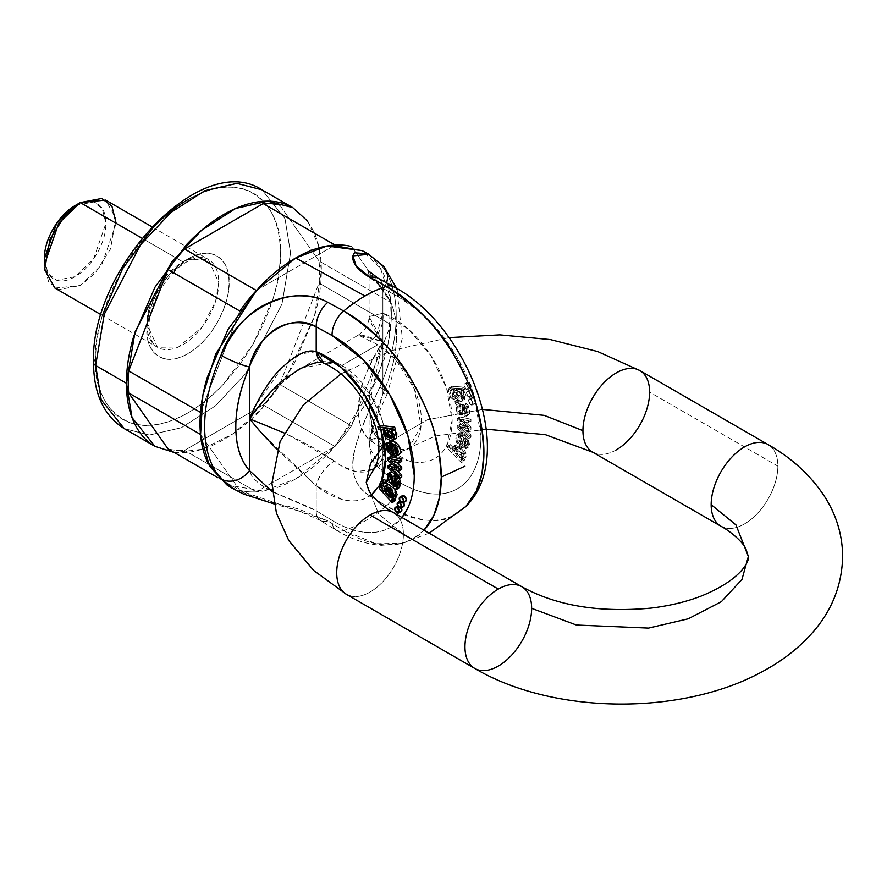 <?xml version="1.0" encoding="UTF-8"?>
<svg xmlns="http://www.w3.org/2000/svg" width="887" height="887" viewBox="0 0 887 887"><rect width="100%" height="100%" fill="white"/><g stroke="black" fill="none" stroke-linecap="round" stroke-linejoin="round"><path stroke-width="0.67" stroke-dasharray="4.43 3.33" d="M187.977 199.642C200.218 192.579 211.993 188.476 223.302 187.357C234.611 186.237 244.601 188.177 253.261 193.178C261.92 198.178 268.584 205.851 273.274 216.206C277.964 226.562 280.303 238.814 280.303 252.95C280.303 267.087 277.964 282.044 273.274 297.81L253.261 343.945L223.302 384.359C211.993 396.301 200.218 405.802 187.977 412.865C175.726 419.939 163.951 424.03 152.642 425.15C141.332 426.27 131.343 424.33 122.683 419.34C114.024 414.34 107.36 406.656 102.67 396.301C97.991 385.945 95.641 373.704 95.641 359.568C95.641 345.42 97.991 330.474 102.67 314.708M146.943 329.953C146.943 343.036 150.945 351.884 158.961 356.519C166.967 361.142 176.646 360.177 187.977 353.636C199.309 347.094 208.977 336.883 216.993 323.012C224.999 309.131 229.012 295.648 229.012 282.565C229.012 269.482 224.999 260.623 216.993 255.999C208.977 251.376 199.309 252.329 187.977 258.871C176.646 265.413 166.967 275.624 158.961 289.506C150.945 303.387 146.943 316.859 146.943 329.953A7.251 4.191 0 0 0 149.06 326.981A7.251 4.191 180 0 1 146.943 329.953C145.291 344.766 157.598 370.533 187.977 353.636C218.346 335.463 230.653 295.471 229.012 282.565C230.653 267.752 218.346 241.985 187.977 258.871C157.598 277.054 145.291 317.036 146.943 329.953M174.284 452.514L186.58 452.492C198.522 451.306 210.951 446.981 223.879 439.52C236.807 432.058 249.236 422.024 261.177 409.428L292.788 366.774L313.92 318.067C318.865 301.425 321.338 285.647 321.338 270.723C321.338 255.8 318.865 242.872 313.92 231.939L307.789 221.273M279.738 205.074L319.054 261.011A135.279 78.1 -60 0 1 319.054 283.064L279.738 384.404A135.279 78.1 -60 0 1 263.195 404.971L184.563 450.374A135.279 78.1 -60 0 1 168.02 448.9A135.279 78.1 120 0 0 184.563 450.374L256.365 491.841A135.279 78.1 -60 0 1 239.834 490.356L200.517 434.419L239.834 490.356L217.969 477.738L239.834 490.356A135.279 78.1 -60 0 0 256.365 491.841L335.009 446.438L256.365 491.841L184.563 450.374L263.195 404.971A135.279 78.1 120 0 0 279.738 384.404L351.551 425.86A135.279 78.1 -60 0 1 335.009 446.438L263.195 404.971L335.009 446.438A135.279 78.1 -60 0 0 351.551 425.86L390.868 324.52L351.551 425.86L279.738 384.404L319.054 283.064A135.279 78.1 120 0 0 319.054 261.011L390.868 302.467A135.279 78.1 -60 0 1 390.868 324.52L319.054 283.064L390.868 324.52A135.279 78.1 -60 0 0 390.868 302.467L355.587 252.285L390.868 302.467L319.054 261.011L279.738 205.074M307.745 221.24L318.555 245.621L321.338 270.723L314.586 315.761L286.412 377.197L262.031 408.508L232.571 434.053L201.837 449.332L174.24 452.492M124.191 428.576L149.293 435.04L181.325 427.734L215.43 405.869L245.677 373.615L281.966 304.108L290.559 252.95L284.982 218.657L262.02 189.851L284.982 218.657L290.559 252.95L281.966 304.108L245.677 373.615L215.43 405.869L181.325 427.734L149.293 435.04L124.191 428.576M351.551 246.531L355.587 252.285L351.551 246.531M256.365 290.459L335.009 245.056L256.365 290.459M200.517 412.377L239.834 311.027L200.517 412.377M54.872 288.042L80.251 285.525L94.998 273.362L110.487 248.981L115.898 218.479L105.642 200.096M141.92 238.204L182.844 261.831A50.781 29.315 -60 0 1 211.416 261.687A50.781 29.315 -60 0 1 204.587 323.733A50.781 29.315 -60 0 1 154.271 344.899A50.781 29.315 -60 0 1 146.943 324.021A50.781 29.315 -60 0 1 182.844 261.831L141.92 238.204M96.894 203.411C90.884 199.941 83.622 200.662 75.129 205.573L93.59 202.014L102.282 208.7L105.908 223.336L93.59 258.871L75.129 276.644L56.657 280.192L47.976 273.506L44.35 258.871C44.35 268.683 47.355 275.325 53.364 278.795C59.374 282.266 66.625 281.545 75.129 276.644C83.622 271.732 90.884 264.082 96.894 253.671C102.903 243.26 105.908 233.148 105.908 223.336C105.908 213.523 102.903 206.882 96.894 203.411M423.997 530.226L412.544 539.185L401.911 543.365L376.188 543.742L343.69 530.548C357.904 525.969 372.119 517.764 386.333 505.934C417.511 522 440.462 524.882 455.175 514.571L466.096 506.211M362.295 250.711L363.326 251.298C372.296 256.476 379.204 264.426 384.06 275.158C388.916 285.891 391.344 298.575 391.344 313.222C391.344 327.868 388.916 343.358 384.06 359.69L363.326 407.499L332.292 449.354C320.573 461.728 308.377 471.574 295.693 478.902C283.008 486.22 270.801 490.467 259.082 491.631C247.362 492.784 237.017 490.777 228.048 485.599L227.028 484.989M384.038 266.909A21.765 17.441 -41.3 0 0 379.869 263.539L368.914 254.281L379.869 263.539A135.445 78.2 -60 0 1 379.869 387.087C367.595 412.81 359.235 433.51 354.778 449.177C352.194 459.81 352.072 468.857 354.412 476.319C357.106 484.856 362.461 491.52 370.489 496.288L386.333 505.934A137.784 79.553 -60 0 1 343.69 530.548L327.824 520.924L297.943 508.805L265.368 500.7L233.691 489.092M226.839 484.879L263.173 491.099L295.693 478.902L335.286 446.128L376.731 380.335L389.083 338.424L390.446 298.653L380.368 268.184L362.096 250.611M379.614 425.849L380.822 429.63A83.422 48.164 -120 0 0 379.614 425.849M371.564 494.68L364.38 498.782C357.694 501.399 350.143 501.576 341.717 499.314L316.204 485.865A83.422 48.164 -120 0 0 381.477 481.053L378.993 486.032M276.988 449.387L316.204 485.865L316.204 510.746L332.06 520.381C342.859 526.945 353.292 530.858 363.348 532.122C373.405 533.375 382.308 531.89 390.036 527.654L401.977 517.52A113.259 65.383 60 0 1 332.06 520.381L316.204 510.746L272.331 491.753M391.755 498.05L382.641 488.027L381.576 484.801L384.016 479.701M386.189 480.455L387.042 481.242L386.089 482.572L384.581 481.951L383.251 483.836L384.293 482.062L386.089 482.572L387.042 481.242L385.801 481.951L387.042 481.242L386.189 480.455M387.297 484.712L386.433 490.134L383.783 486.952L386.433 490.134L386.865 484.956M388.828 484.413L394.892 489.103M395.469 498.361L394.138 498.272L394.637 498.838M400.137 453.523L399.006 454.632L395.314 454.31L393.606 443.722L391.056 444.121L390.579 445.097L391.444 443.799L388.872 445.285M391.511 449.265L393.429 451.272L393.595 453.656L390.613 450.563L388.961 445.496L390.269 441.382L390.613 450.563L393.595 453.656L392.509 454.277L393.595 453.656L393.429 451.272L392.143 452.015L393.429 451.272L391.511 449.265M400.724 511.777L399.571 511.344L397.254 507.342L397.454 506.122M397.564 505.934L399.571 506.011L401.467 507.996M403.186 506.876L402.033 506.444L399.715 502.441L399.915 501.222M399.937 501.177L402.033 501.111L403.607 502.53M405.237 501.554L404.084 501.111L401.778 497.119L401.966 495.9M401.722 477.106L390.579 466.573L390.579 464.267L390.579 466.573L388.018 468.048L390.579 466.573L401.722 477.106M399.161 466.64L396.589 468.114L399.161 466.64L398.174 466.318L395.613 467.793L398.174 466.318L393.019 464.921L399.161 466.584L390.579 459.034L390.579 456.716L390.579 459.034L388.018 460.519L390.579 459.034L399.161 466.584L396.589 468.07L399.161 466.584M401.711 461.428L392.897 459.189L396.278 462.171L394.405 460.497L392.963 461.329L394.405 460.497L392.897 459.189L390.335 460.663L392.897 459.189L401.711 461.428M393.152 466.961L390.579 468.447L393.152 466.961L401.722 469.334L393.152 466.961L396.456 470.077L393.152 467.017L390.579 468.502L393.152 467.017M389.87 481.785L388.24 481.087L388.65 479.035L390.069 479.723L390.446 472.139L390.069 479.723L388.65 479.035L387.076 479.945L388.65 479.035L388.24 481.087L385.679 482.572L388.24 481.087L389.87 481.785L397.587 487.695L389.87 481.785L387.297 483.26L389.87 481.785M392.553 472.339L394.471 474.157L392.553 472.339M395.635 482.151L395.735 480.122L395.048 480.51L395.779 478.459L395.68 481.319M395.68 484.136L397.653 485.3L398.418 484.934L398.895 481.197L397.454 478.858L398.063 477.139L399.205 478.559L398.063 477.139L397.454 478.858L394.892 480.333L397.454 478.858L398.895 481.197L398.418 484.934L397.653 485.3L395.68 484.136M394.016 429.197L394.626 429.774L394.039 429.253L391.466 430.738L394.016 429.197L391.455 430.683L394.016 429.197L395.358 429.352L394.016 429.197M395.724 438.799L393.174 439.154L388.828 436.969L386.045 432.557L386.155 428.476L381.088 427.878L380.379 425.405L381.088 427.878L378.527 429.352L381.088 427.878L386.155 428.476L383.583 429.962L386.155 428.476L395.746 438.788M259.547 430.805L316.204 485.865L316.204 510.746A21.765 12.23 121.3 0 0 320.251 520.436A21.765 12.23 121.3 0 0 327.824 520.924L343.69 530.548A21.765 12.23 -58.7 0 1 336.118 530.071A21.765 12.23 -58.7 0 1 332.06 520.381A21.765 12.23 121.3 0 0 336.118 530.071A21.765 12.23 121.3 0 0 343.69 530.548A134.491 77.646 -120 0 0 402.498 543.21A134.491 77.646 -120 0 0 424.019 530.238M377.762 344.755A61.658 35.602 -120 0 0 370.178 341.14L358.536 334.998L360.466 335.053C362.029 334.765 369.502 337.005 382.885 341.794C369.502 364.357 362.029 381.177 360.466 392.265C356.341 416.424 359.579 432.435 370.178 440.296L377.762 445.44L392.298 450.951L408.585 448.5L421.037 426.17L414.473 389.138L395.657 359.523L377.762 344.755L341.85 365.488L377.762 344.755M301.026 368.227L334.266 361.874A61.658 35.602 60 0 1 341.85 365.488L370.267 394.05L382.452 420.915L384.88 448.833M287.388 434.442L334.266 461.029C323.666 453.168 308.044 444.309 287.388 434.442M384.869 448.877L372.684 469.223L408.585 448.5C405.292 448.512 403.419 454.488 380.9 439.098L382.885 447.37L373.061 431.681L369.081 405.403L369.447 396.001C369.746 389.448 371.298 380.224 374.103 368.316C377.718 355.443 380.645 346.606 382.885 341.794L374.103 329.321L369.447 319.287L369.081 316.681L382.885 313.222L382.885 288.33L369.491 277.154L369.081 275.613L369.081 316.681M372.119 469.545L356.097 471.64L341.85 466.174L334.266 461.029A21.765 10.189 128 0 0 316.204 485.865C318.799 475.676 324.819 467.405 334.266 461.029A61.658 35.602 60 0 0 372.507 469.323A61.658 35.602 60 0 0 380.578 415.061A61.658 35.602 60 0 0 334.266 361.874L323.988 363.215M231.418 487.706L327.824 520.924A21.765 12.23 -58.7 0 1 320.251 520.436A21.765 12.23 -58.7 0 1 316.204 510.746C290.869 497.252 255.046 489.735 249.524 470.642M95.641 359.568C91.938 392.886 119.634 450.873 187.977 412.865C256.31 371.963 284.017 281.999 280.303 252.95C284.017 219.621 256.31 161.645 187.977 199.642C119.634 240.554 91.938 330.518 95.641 359.568A7.251 4.191 0 0 0 93.523 362.528M316.204 351.718L299.895 353.98L283.075 366.187L255.212 406.168M249.524 418.786L271.367 391.522L297.367 370.345M299.407 369.136L317.845 361.497L334.266 361.874A21.765 14.558 110.5 0 1 323.91 363.193M616.277 449.886A47.155 27.22 -60 0 1 596.086 453.678A47.155 27.22 120 0 0 616.277 449.886A47.155 27.22 120 0 0 649.617 392.143L777.855 466.174A47.155 27.22 -60 0 1 744.515 523.918A47.155 27.22 -60 0 1 724.313 527.721A47.155 27.22 120 0 0 744.515 523.918A47.155 27.22 120 0 0 776.103 479.49A47.155 27.22 120 0 0 764.705 443.134A47.155 27.22 -60 0 1 777.855 466.174L649.617 392.143A47.155 27.22 120 0 0 636.467 369.092M482.672 409.417L427.556 419.717L384.326 444.742L427.556 419.717L482.672 409.417M390.258 511.245A47.155 27.22 -60 0 1 403.408 534.284L378.616 514.05L366.22 482.461L378.616 514.05L403.408 534.284A47.155 27.22 -60 0 1 370.067 592.039A47.155 27.22 -60 0 1 349.866 595.831M343.535 592.172A47.155 27.22 120 0 0 370.067 592.039A47.155 27.22 120 0 0 399.937 553.377A47.155 27.22 120 0 0 396.589 514.903M478.104 669.862A47.155 27.22 120 0 0 498.294 666.07A47.155 27.22 120 0 0 531.646 608.327A47.155 27.22 120 0 0 518.496 585.276M116.164 223.336L101.794 264.803L80.251 285.525L58.708 289.672L48.574 281.866L44.35 264.792M146.943 324.021A7.251 4.191 180 0 1 149.06 326.981A7.251 4.191 0 0 0 146.943 324.021L150.103 305.172L163.474 279.571L187.179 259.636L208.234 259.326L218.745 282.565L215.585 301.414L202.214 327.026L178.509 346.961L157.454 347.272L146.943 324.021M392.409 436.626L395.136 435.894L392.575 437.38L395.136 435.894L395.347 433.155L393.385 430.195L389.947 428.687L387.187 430.162L388.018 428.975L393.385 430.195L390.823 431.67L393.385 430.195L395.136 435.894L392.908 436.67M398.174 466.318L394.704 467.538M383.406 479.945L381.565 483.659L382.641 488.027L391.721 498.017M379.015 486.287L381.576 484.801L379.015 486.287M395.901 498.106L391.577 499.747L394.127 498.306L395.369 499.592M388.938 475.997L391.5 474.523C393.961 475.62 394.87 478.426 394.227 482.949L391.622 480.322L394.227 482.949L394.172 477.428L393.196 475.244L391.5 474.523L390.579 476.674L391.5 474.523L388.938 475.997M391.666 484.435L394.227 482.949L391.666 484.435M395.048 447.891L397.609 446.405L398.618 451.849L397.609 446.405L395.147 444.376L395.979 449.543L395.147 444.376L392.586 445.851L395.147 444.376L397.609 446.405L395.048 447.891M398.618 451.849L396.411 452.215L398.618 451.849L395.602 453.789M383.605 430.029L386.167 428.543L383.605 430.029M382.02 483.437L384.581 481.951L382.02 483.437M380.068 489.513L382.641 488.027L380.068 489.513M387.508 481.209L390.069 479.723L387.508 481.209M398.418 484.934L397.653 485.3M387.198 443.267L389.759 441.793L387.198 443.267M394.859 489.081L388.905 484.468M383.871 491.609L386.433 490.134L383.871 491.609M396.312 485.366L396.866 485.045L396.312 485.366M397.587 487.695L395.025 489.169L399.228 487.639M388.051 452.037L390.613 450.563L388.051 452.037M387.419 488.404L388.24 486.885L394.704 496.387L393.518 496.52L395.502 493.937L391.965 488.338L388.184 486.919L387.697 490.456M392.841 496.92L393.518 496.52L392.841 496.92M396.334 482.672L398.895 481.197L396.334 482.672M391.056 444.121L388.495 445.596L393.606 443.722L391.045 445.207L393.606 443.722L395.314 454.31L392.741 455.796L395.314 454.31L399.006 454.632L396.445 456.106M395.89 467.737L393.318 469.212L395.89 467.737M462.681 435.506L460.752 435.284L458.058 436.836L460.752 435.284L462.681 435.506L460.109 436.981L458.191 436.77L457.736 441.393L460.286 444.731L462.848 443.256L460.286 444.731L457.736 441.393L458.191 436.77L460.109 436.981L460.275 434.785L462.837 433.311L459.865 432.967L457.304 434.442L460.275 434.785L457.304 434.442L455.641 437.59L456.439 442.225L457.138 434.53L459.865 432.967L458.202 436.105L459.011 440.75L459.71 433.044L462.837 433.311L460.275 434.785L460.109 436.981L462.681 435.506L462.837 433.311L462.681 435.506M465.586 413.375L468.148 411.89L465.586 413.375L465.098 409.073L462.371 406.712L465.098 409.073L465.586 413.375L464.134 414.041L465.586 413.375L464.134 414.041L464.744 416.469L467.316 414.983L464.744 416.469L464.134 414.041L468.148 411.89L467.66 407.588L465.098 409.073L467.66 407.588L466.895 406.346L466.118 405.703L463.557 407.188L466.118 405.703L464.932 405.237L462.371 406.712L462.315 408.652L464.888 407.166L464.988 409.317L464.511 413.242L461.95 414.728L462.415 410.803L461.462 415.171L464.511 413.242L462.216 413.63L459.688 411.191L459.322 403.164L457.892 402.21L455.33 403.696L457.892 402.21L457.492 399.693L459.111 400.88L456.55 402.354L464.267 405.359L465.908 407.299L464.267 405.359L454.931 401.179L456.55 402.354L459.111 400.88L466.828 403.884L468.469 405.825L465.908 407.299L466.95 415.349L467.127 411.49L465.908 407.299L468.469 405.825L469.689 410.005L469.511 413.863L467.316 414.983L466.706 412.566L464.134 414.041M452.492 389.437L455.685 388.573L464.965 399.006L463.391 389.326L460.83 390.801L463.369 389.271L464.611 389.415L463.956 387.131L451.882 386.277L449.321 387.763L448.257 389.759L449.277 387.785L451.882 386.277L450.829 388.273L448.257 389.759L450.696 397.675L453.723 399.638L450.696 397.675L453.257 396.201L450.696 397.675L448.257 389.759L450.829 388.273L453.257 396.201L456.284 398.152L453.723 399.638L452.769 397.199L455.33 395.724L453.834 394.604L452.492 389.437L455.685 388.573L456.816 395.425L462.604 399.383L466.429 396.556L463.369 389.271L464.611 389.415L463.956 387.131L451.882 386.277L450.829 388.273L453.257 396.201L456.284 398.152L455.33 395.724L452.769 397.199L451.261 396.079L452.769 397.199L453.723 399.638L456.284 398.152L455.33 395.724L453.834 394.604L451.261 396.079L449.931 390.912L453.124 390.047L449.931 390.912L451.261 396.079L453.834 394.604L452.492 389.437L449.931 390.912L453.091 388.65L449.931 390.912M465.143 458.191L466.041 457.06L463.48 458.535L463.302 453.978L465.875 452.492L466.041 457.06L463.48 458.535L463.302 453.978L465.875 452.492L456.184 444.72L455.397 449.886L452.836 451.372L453.623 446.205L463.302 453.978L459.854 448.8L455.508 445.973L452.725 447.17L452.847 451.328L455.419 449.842L452.836 451.372L447.769 446.128L447.059 447.78L461.395 462.626L462.038 461.118L460.719 459.699L466.041 457.06L465.875 452.492L462.415 447.314L458.08 444.487L455.297 445.695L455.397 449.886L450.33 444.642L449.62 446.294L463.956 461.14L464.6 459.632L463.28 458.213L460.719 459.699L463.48 458.535L462.57 459.666L460.697 459.732L463.28 458.213L465.143 458.191L462.57 459.666M462.759 390.347L457.526 389.083L454.377 391.189L456.783 390.291L460.198 391.832L454.964 390.568L454.377 391.189L461.262 398.086L460.198 391.832L462.182 396.711L458.657 398.23L454.865 395.28L454.377 391.189L459.344 388.816L462.759 390.347L460.198 391.832L462.759 390.347L464.744 395.225L461.218 396.744L457.437 393.795L456.949 389.703L463.834 396.6L462.759 390.347M468.403 426.747L465.841 428.277L468.403 426.747L465.841 428.233L457.26 425.926L457.26 428.244L468.403 438.699L468.403 436.393L459.577 428.454L461.085 428.876L463.646 427.401L470.964 429.297L470.964 427.013L465.132 421.879L462.57 423.354L465.132 421.879L462.393 419.429L470.964 421.414L470.975 419.241L459.832 416.912L459.832 419.218L467.416 425.937L464.855 427.412L465.841 428.233L457.26 425.926L459.832 424.452L459.832 426.769L470.964 437.213L470.964 434.918L462.149 426.969L470.964 429.297L470.964 427.013L462.393 419.473L459.832 420.904L468.403 422.899L470.964 421.414L470.975 419.241L459.832 416.912L459.832 419.218L466.518 425.15L463.956 426.636L466.518 425.15L468.403 426.747L467.416 425.937L464.855 427.412L463.956 426.636L465.841 428.233L468.403 426.802L459.832 424.452L459.832 426.769L470.964 437.213L470.964 434.918L462.149 426.969L463.646 427.401L461.085 428.876L468.403 430.772L470.964 429.297L468.403 430.772L468.403 428.488L459.832 420.959L462.393 419.473M468.403 426.802L459.832 424.452L457.26 425.926L457.26 428.244L468.403 438.699L468.403 436.393L459.577 428.454L462.149 426.969L459.577 428.454L468.403 430.772L468.403 428.488L470.964 427.013L468.403 428.488L459.832 420.959M459.832 420.904L462.393 419.429L470.964 421.414L468.403 422.899L468.403 420.726L457.271 418.398L459.832 416.912L457.271 418.398L457.271 420.693L463.956 426.636L457.271 420.693L459.832 419.218L457.271 420.693L457.271 418.398L468.403 420.726L470.975 419.241L468.403 420.726L468.403 422.899L459.832 420.904L462.393 419.429M459.011 440.75L456.439 442.225L460.198 446.97L464.666 449.033L467.105 446.449L465.697 440.074L465.742 448.744L456.439 442.225L459.011 440.75L462.759 445.496L467.238 447.558L469.678 444.975L468.258 438.588L464.555 434.63L462.848 443.256L460.298 439.908L462.848 443.256L464.555 434.63L468.258 438.588L465.697 440.074L461.994 436.116L460.286 444.731L461.994 436.116L464.555 434.63L461.994 436.116L465.697 440.074L468.258 438.588L468.314 447.259L459.011 440.75M461.817 454.332L462.027 457.304L460.076 458.014L456.628 455.541L454.144 451.86L454.011 449.01L455.84 448.179L459.089 450.452L461.817 454.332L455.84 448.179L454.621 448.29L460.076 458.014L461.462 457.958L461.817 454.332L464.389 452.847L458.413 446.704L455.84 448.179L458.413 446.704L457.182 446.815L462.637 456.528L460.076 458.014L464.034 456.472L464.389 452.847L461.817 454.332M447.769 446.128L450.33 444.642L449.62 446.294L463.956 461.14L464.6 459.632L463.269 458.257L460.697 459.732L462.038 461.118L464.6 459.632L462.038 461.118L461.395 462.626L463.956 461.14L461.395 462.626L447.059 447.78L449.62 446.294L447.059 447.78L447.769 446.128L450.33 444.642L455.397 449.886L452.836 451.372L447.769 446.128M462.049 390.901L460.808 390.746L462.404 400.492L453.124 390.047L455.685 388.573L453.124 390.047L454.255 396.91L460.043 400.869L463.857 398.041L460.808 390.746L463.369 389.271L460.808 390.746L462.049 390.901L464.611 389.415L462.049 390.901L461.395 388.617L449.321 387.763L461.395 388.617L463.956 387.131L461.395 388.617M369.081 275.458L369.757 274.682C372.473 274.405 376.853 279.483 382.885 289.938L382.885 393.651C392.032 372.695 396.6 352.771 396.6 333.878C396.6 314.985 392.032 300.338 382.885 289.938L382.885 393.651C376.842 410.26 372.462 425.128 369.746 438.267L369.081 446.471L382.885 472.25L382.885 447.37L408.408 460.819C416.823 463.081 424.374 462.903 431.06 460.286C437.734 457.67 442.923 452.869 446.604 445.873L452.137 420.272L446.604 388.284L431.06 355.92L408.408 329.232L382.885 313.222L382.885 288.33L398.74 297.012L420.482 312.335L430.029 321.393L456.727 356.685L474.623 397.309L480.92 436.892C480.92 449.365 478.825 460.131 474.623 469.201C470.432 478.27 464.455 484.923 456.727 489.158C448.988 493.394 440.085 494.879 430.029 493.615C419.972 492.363 409.539 488.449 398.74 481.885L382.885 472.25L382.885 447.37A21.765 10.189 128 0 0 380.867 439.076A21.765 10.189 128 0 0 370.178 440.296A61.658 35.602 -120 0 0 408.419 448.6A61.658 35.602 -120 0 0 416.491 394.327A61.658 35.602 -120 0 0 370.178 341.14L358.437 335.053L382.885 341.794L369.081 316.615L382.885 313.222L376.443 335.585L370.178 341.14A21.765 14.558 110.5 0 0 382.885 313.222A83.422 48.164 60 0 1 452.137 420.272A83.422 48.164 60 0 1 382.885 447.37L372.207 429.386L369.081 405.403L382.885 341.794C361.841 373.416 346.651 418.997 370.178 440.296L380.9 439.109L376.787 434.852L371.72 424.607L369.081 405.403L369.081 446.471L370.101 438.067C372.174 428.776 377.962 413.907 387.442 393.462A21.765 3.404 -156.4 0 1 382.885 393.651L369.203 443.223L371.841 460.165L382.885 472.25L398.74 481.885A21.765 12.23 -58.7 0 1 386.333 505.934L370.489 496.288A21.765 12.23 121.3 0 0 382.885 472.25A21.765 12.23 -58.7 0 1 370.489 496.288C334.964 475.643 361.43 427.955 379.869 387.087A21.765 3.404 -156.4 0 1 387.464 393.44A21.765 3.404 23.6 0 0 379.869 387.087A135.445 78.2 120 0 0 379.869 263.539M468.148 411.89L467.66 407.588L464.932 405.237L464.988 409.317L462.415 410.803L464.988 409.317L464.511 413.242C459.909 413.741 458.18 410.382 459.322 403.164L457.892 402.21L457.492 399.693L454.931 401.179L457.492 399.693L466.828 403.884L464.267 405.359L466.828 403.884L468.469 405.825L469.511 413.863L466.95 415.349L469.511 413.863L467.316 414.983L466.706 412.566M458.18 411.501L457.67 406.39L460.907 406.224L460.852 411.679L459.876 412.743L458.18 411.501L460.353 412.655L460.907 406.224L457.67 406.39L458.18 411.501L460.752 410.027L462.925 411.169L463.469 404.738L460.907 406.224L463.469 404.738L460.242 404.915L457.67 406.39L460.697 404.439L460.752 410.027L462.449 411.258L463.413 410.193L463.469 404.738L460.242 404.915L460.752 410.027L458.18 411.501M460.298 439.908L457.736 441.393L460.298 439.908L460.752 435.284L460.298 439.908M461.828 445.862L463.125 439.353L465.686 437.879L467.87 440.917L465.298 442.402L463.125 439.353L465.298 442.402L464.289 446.671L467.36 445.019L467.87 440.917L466.861 445.196L464.289 446.671L465.298 442.402L467.87 440.917L465.686 437.879L463.125 439.353L461.828 445.862L464.4 444.387L465.686 437.879L464.4 444.387L466.861 445.196L464.4 444.387L461.828 445.862L464.289 446.671L461.828 445.862M466.895 406.346L464.333 407.82L466.895 406.346M454.931 401.179L455.33 403.696L456.761 404.649L455.33 403.696L454.931 401.179M468.403 438.699L470.964 437.213L468.403 438.699M468.403 436.393L470.964 434.918L468.403 436.393M462.415 410.803L462.371 406.712L464.932 405.237L464.888 407.166L462.315 408.652L462.415 410.803M459.322 403.164L456.761 404.649L457.127 412.666L459.654 415.105L461.95 414.728C457.348 415.227 455.619 411.867 456.761 404.649L459.322 403.164M451.882 386.277L449.321 387.763M457.26 428.244L459.832 426.769L457.26 428.244M456.572 447.536L458.413 446.704L461.661 448.966L464.389 452.847L464.588 455.818L462.637 456.528L459.2 454.066L456.716 450.385L456.572 447.536M460.752 435.284L458.191 436.77M468.558 387.996L466.252 383.993L463.945 385.335L466.252 389.326L468.558 387.996A3.26 1.885 60 0 1 468.081 389.338A3.26 1.885 60 0 1 466.252 389.326A3.26 1.885 60 0 1 464.178 386.654A3.26 1.885 60 0 1 464.411 383.993A3.26 1.885 60 0 1 466.983 384.559A3.26 1.885 60 0 1 468.558 387.996M471.019 395.735L468.713 391.744L466.407 393.074L468.713 397.066L471.019 395.735A3.26 1.885 60 0 1 470.542 397.077A3.26 1.885 60 0 1 468.713 397.066A3.26 1.885 60 0 1 466.64 394.393A3.26 1.885 60 0 1 466.872 391.732A3.26 1.885 60 0 1 469.445 392.309A3.26 1.885 60 0 1 471.019 395.735M473.07 403.43L470.764 399.438L468.458 400.769L470.764 404.771L473.07 403.43A3.26 1.885 60 0 1 472.605 404.771A3.26 1.885 60 0 1 470.764 404.771A3.26 1.885 60 0 1 468.691 402.088A3.26 1.885 60 0 1 468.924 399.427A3.26 1.885 60 0 1 471.496 400.004A3.26 1.885 60 0 1 473.07 403.43M464.511 413.242L461.95 414.728M460.242 404.915L457.67 406.39M466.861 445.196L464.289 446.671M465.376 506.943A134.491 77.646 60 0 1 386.333 505.934A21.765 12.23 121.3 0 0 398.74 481.885A113.259 65.383 -120 0 0 480.92 436.892A113.259 65.383 -120 0 0 398.74 297.012L382.885 288.33A21.765 12.884 118.7 0 0 377.995 278.152A21.765 12.884 -61.3 0 1 382.885 288.33L369.214 275.025L374.735 277.953L382.885 289.938A21.765 17.441 -41.3 0 0 386.544 282.831A21.765 17.441 138.7 0 1 382.885 289.938A113.691 65.638 -60 0 1 382.885 393.651A21.765 3.404 23.6 0 0 387.464 393.44L402.332 338.169L396.766 288.475M398.74 297.012A21.765 12.884 118.7 0 0 393.85 286.834A21.765 12.884 -61.3 0 1 398.74 297.012M402.243 495.778A3.26 1.885 -120 0 0 402.687 499.758A3.26 1.885 -120 0 0 405.913 501.122M401.39 508.096A3.26 1.885 -120 0 0 399.571 506.011L398.141 506.832L399.571 506.011A3.26 1.885 -120 0 0 397.731 506A3.26 1.885 -120 0 0 398.174 509.992A3.26 1.885 -120 0 0 401.401 511.344M403.541 502.641A3.26 1.885 -120 0 0 402.033 501.111L400.602 501.931L402.033 501.111A3.26 1.885 -120 0 0 400.192 501.1A3.26 1.885 -120 0 0 400.636 505.091A3.26 1.885 -120 0 0 403.862 506.455M468.813 382.519A3.26 1.885 -120 0 0 466.972 382.508A3.26 1.885 -120 0 0 466.75 385.169A3.26 1.885 -120 0 0 468.813 387.852L466.252 389.326L468.813 387.852A3.26 1.885 -120 0 0 470.653 387.863A3.26 1.885 -120 0 0 470.886 385.191A3.26 1.885 -120 0 0 468.813 382.519L471.119 386.51L468.813 387.852L466.507 383.849L468.813 382.519M473.325 397.953A3.26 1.885 -120 0 0 471.496 397.941A3.26 1.885 -120 0 0 471.263 400.614A3.26 1.885 -120 0 0 473.325 403.286L470.764 404.771L473.325 403.286A3.26 1.885 -120 0 0 475.166 403.297A3.26 1.885 -120 0 0 475.399 400.636A3.26 1.885 -120 0 0 473.325 397.953L475.632 401.955L473.325 403.286L471.019 399.283L473.325 397.953M471.274 390.258A3.26 1.885 -120 0 0 469.434 390.247A3.26 1.885 -120 0 0 469.212 392.919A3.26 1.885 -120 0 0 471.274 395.591L468.713 397.066L471.274 395.591A3.26 1.885 -120 0 0 473.115 395.602A3.26 1.885 -120 0 0 473.348 392.93A3.26 1.885 -120 0 0 471.274 390.258L473.58 394.26L471.274 395.591L468.968 391.588L471.274 390.258M101.107 314.741L157.454 347.272C155.979 346.329 149.958 343.934 149.06 326.981C148.107 303.166 170.204 267.963 190.605 260.091C197.324 256.997 203.201 256.742 208.234 259.326L151.888 226.784M429.131 533.187L401.911 543.365L381.621 545.328C366.242 544.341 351.075 539.263 336.151 530.104L320.296 520.469L299.629 511.3L274.127 503.949M300.039 368.77L358.536 334.998M486.287 429.197L435.373 435.983L381.587 460.353L376.177 465.11M341.107 373.771L391.344 350.642L449.066 337.614M395.547 486.675L398.108 485.2M392.043 437.845L394.615 436.371M393.34 499.592L394.105 499.148M385.679 488.36L388.24 486.885M392.143 497.862L394.704 496.387M385.457 430.461L388.018 428.975M388.783 476.075L391.344 474.589M381.72 483.548L384.293 482.062M467.726 412.388L465.154 413.874M457.526 389.083L454.964 390.568M459.71 433.044L457.138 434.53M468.746 414.761L466.185 416.236M457.182 446.815L454.621 448.29M464.034 456.472L461.462 457.958M462.925 411.169L460.353 412.655M468.314 447.259L465.742 448.744M464.965 399.006L462.404 400.492M456.184 444.72L453.623 446.205M463.834 396.6L461.262 398.086M358.437 335.053L364.269 330.097L366.542 326.704L368.693 320.65L369.081 316.615M368.094 270.579L369.081 275.524M467.183 382.352L464.622 383.838M467.881 389.493L470.443 388.007M471.696 397.797L469.134 399.272M472.394 404.927L474.955 403.452M469.644 390.092L467.083 391.577M470.343 397.232L472.904 395.746"/><path stroke-width="1.33" d="M102.67 314.708L122.683 268.561L152.642 228.159C163.951 216.217 175.726 206.715 187.977 199.642M307.789 221.273L292.788 207.625C283.652 202.347 273.118 200.307 261.177 201.482C249.236 202.668 236.807 206.993 223.879 214.454C210.951 221.916 198.522 231.95 186.58 244.546L154.97 287.2L133.837 335.907C128.892 352.549 126.42 368.327 126.42 383.251C126.42 398.174 128.892 411.102 133.837 422.035C138.782 432.967 145.823 441.072 154.97 446.349L174.284 452.514M200.506 412.366L128.704 370.91L168.02 269.57A135.279 78.1 -60 0 1 184.563 249.003L263.195 203.6A135.279 78.1 -60 0 1 279.738 205.074A135.279 78.1 120 0 0 263.195 203.6L335.009 245.056A135.279 78.1 -60 0 1 351.551 246.531A135.279 78.1 -60 0 0 335.009 245.056L263.195 203.6L184.563 249.003A135.279 78.1 120 0 0 168.02 269.57L239.823 311.027A135.279 78.1 -60 0 1 256.365 290.459L184.563 249.003L256.365 290.459A135.279 78.1 -60 0 0 239.834 311.027L168.02 269.57L128.704 370.91A135.279 78.1 120 0 0 128.704 392.963A135.279 78.1 -60 0 1 128.704 370.91L200.517 412.377A135.279 78.1 -60 0 0 200.517 434.419A135.279 78.1 -60 0 1 200.517 412.377M168.02 448.9L128.704 392.963L200.506 434.419L128.704 392.963L168.02 448.9L217.969 477.738L168.02 448.9M174.24 452.492L154.97 446.349L131.997 417.544L126.42 383.251L135.012 332.093L171.302 262.585L201.549 230.343L235.654 208.478L267.686 201.172L292.788 207.625L307.745 221.24M126.42 383.251L95.641 365.488L101.218 399.782L124.191 428.576L101.218 399.782L95.641 365.488L126.42 383.251M154.97 446.349L124.191 428.576C103.89 415.748 93.667 393.728 93.523 362.528A7.251 4.191 0 0 0 95.641 365.488A7.251 4.191 180 0 1 93.523 362.528C89.875 269.559 200.706 149.548 262.02 189.851L236.907 183.398L204.886 190.705L170.77 212.57L140.523 244.823L104.234 314.32L95.641 365.488L104.234 314.32L140.523 244.823L170.77 212.57L204.886 190.705L236.907 183.398L262.02 189.851L292.788 207.625M151.888 226.784L105.642 200.096L80.251 202.602L65.516 214.776L50.027 239.157L44.616 269.659L54.872 288.042L101.107 314.741M80.251 202.602L75.129 205.573C66.625 210.474 59.374 218.135 53.364 228.547C47.355 238.947 44.35 249.059 44.35 258.871L44.35 264.792L58.708 223.336L80.251 202.602L141.92 238.204L80.251 202.602L101.794 198.466L111.939 206.261L116.164 223.336M233.691 489.092L220.985 478.825A135.445 78.2 -60 0 1 220.985 355.277C233.259 329.554 248.083 312.59 265.49 304.396C276.777 298.786 287.632 295.936 298.065 295.848C309.907 295.704 319.83 297.866 327.824 302.345L343.69 311.004A137.784 79.553 -60 0 1 365.012 295.97A137.784 79.553 -60 0 1 386.333 286.39L370.489 277.709A21.765 12.884 -61.3 0 1 377.995 278.152L393.806 286.8C467.56 325.274 518.263 455.253 465.875 506.444L476.441 490.866L482.029 473.192L483.914 452.503L482.029 429.641L476.441 405.503C473.47 393.595 466.385 377.507 455.175 357.25C440.462 329.942 417.511 306.325 386.333 286.39C372.119 290.969 357.904 299.174 343.69 311.004C374.868 330.94 397.82 354.567 412.544 381.865C423.653 402.177 430.738 418.265 433.798 430.117L439.387 454.255L441.282 477.117L464.954 466.174L441.282 477.117L439.387 497.807L433.798 515.491L423.997 530.226M227.028 484.989L207.314 461.739C202.458 451.006 200.03 438.322 200.03 423.676C200.03 409.029 202.458 393.54 207.314 377.197L228.048 329.399L259.082 287.532C270.801 275.17 283.008 265.313 295.693 257.995C308.377 250.666 320.573 246.431 332.292 245.267L362.295 250.711M368.903 254.27L352.971 255.899L356.142 266.045L370.489 277.709C362.428 273.229 357.062 268.417 354.379 263.273C352.061 258.682 352.206 255.201 354.811 252.817L368.205 253.893L362.096 250.611L326.937 246.009L295.693 257.995L365.012 295.97L295.693 257.995L256.742 290.049L215.652 354.168L202.868 395.325L200.562 434.985L209.509 466.118L226.839 484.879L232.316 488.271M368.205 253.893L368.914 254.281M272.331 491.753L249.524 470.642L249.524 366.941C240.388 387.885 235.809 407.809 235.809 426.702C235.809 445.607 240.388 460.253 249.524 470.642L249.524 418.786L261.687 433.211L277.154 449.554M255.212 406.168L249.524 418.786L284.028 432.9L249.524 418.786L249.524 366.941C254.835 349.91 263.317 337.404 274.948 329.41C288.02 321.393 301.78 320.54 316.204 326.826L332.06 335.508A113.259 65.383 60 0 1 403.74 423.542A113.259 65.383 60 0 1 401.966 517.509L407.942 507.697C412.145 498.638 414.24 487.861 414.24 475.388L407.942 435.805L390.036 395.181L363.348 359.9L332.06 335.508L316.204 326.826L316.204 351.718L341.717 367.728L364.38 394.416L379.614 425.849A83.422 48.164 -120 0 0 316.204 351.718C306.647 348.569 293.575 355.554 276.988 372.673C272.941 377.064 267.841 384.237 261.687 394.216C255.378 405.525 251.32 413.719 249.524 418.786C264.914 397.387 277.542 383.539 287.388 377.241L301.026 368.227M380.822 429.63L385.457 458.767L381.488 481.042A83.422 48.164 -120 0 0 380.822 429.63M378.993 486.032L371.564 494.68M394.637 498.838L395.369 499.592L394.715 501.122L392.154 502.596L394.715 501.122L395.369 499.592L392.808 501.077L392.154 502.596L380.068 489.513L392.154 502.596L392.808 501.077L391.566 499.791L393.34 499.592L392.52 490.877L384.736 486.187L383.871 491.609L380.678 487.052L383.239 485.577L383.783 486.952L383.251 483.836M384.016 479.701L386.189 480.455L384.016 479.701L380.833 481.419L379.015 486.287L380.068 489.513L379.015 486.287L381.454 481.186L384.016 479.701L381.454 481.186L384.47 482.716L383.528 484.058L386.089 482.572L383.528 484.058L382.02 483.437L383.528 484.058L384.47 482.716L381.454 481.186M383.395 483.371L383.239 485.577L380.678 487.052L383.871 491.609L385.002 486.054L390.79 488.781L394.615 496.021L391.577 499.747L392.808 501.077L395.369 499.592L394.127 498.306M386.865 484.956L388.828 484.413M394.892 489.103L397.176 494.536L395.469 498.361M391.056 444.121L391.755 449.62L391.056 444.121M399.006 454.632L396.445 456.106L392.741 455.796L396.445 456.106C402.21 450.918 390.845 438.976 387.198 443.267L390.945 442.857L395.425 445.961L397.864 451.361L396.445 456.106L399.006 454.632C404.771 449.432 393.407 437.491 389.759 441.793L393.506 441.371L397.986 444.487L400.425 449.886L400.137 453.523M401.467 507.996L401.878 510.003L400.724 511.777M403.607 502.53L404.339 505.113L403.186 506.876M401.966 495.9L404.084 495.789L406.39 499.78L405.237 501.554M395.613 467.793L388.018 465.753L390.579 464.267L393.019 464.921L390.579 464.267L388.018 465.753L388.018 468.048L399.161 478.581L399.161 476.419L399.161 478.581L401.722 477.106L401.722 474.933L399.161 476.419L390.579 468.502L399.15 470.82L401.722 469.334L399.15 470.82L399.15 468.536L391.843 461.983L392.963 461.329L391.843 461.983L390.335 460.663L399.15 462.903L399.15 460.597L388.018 458.202L388.018 460.519L396.589 468.114L388.018 460.519L388.018 458.202L390.579 456.716L388.018 458.202L399.15 460.597L401.711 459.122L399.15 460.597L399.15 462.903L401.711 461.428L401.711 459.122L390.579 456.716L401.711 459.122L401.711 461.428L399.15 462.903L390.335 460.663L399.15 468.536L401.722 467.05L401.722 469.334L401.722 467.05L396.278 462.171L401.722 467.05L399.15 468.536L399.15 470.82L390.579 468.447L399.161 476.419L401.722 474.933L396.456 470.077L401.722 474.933L401.722 477.106L399.161 478.581L388.018 468.048L388.018 465.753L395.613 467.793L394.704 467.538L395.48 467.083M392.553 472.339L390.446 472.139L392.974 472.616M394.471 474.157L395.779 478.459L394.471 474.146M395.68 481.319L395.68 484.136L396.866 485.045L395.68 484.136L395.635 482.151L393.074 483.626L395.635 482.151L395.68 481.319M399.05 487.739L395.025 489.169L385.679 482.572L386.089 480.521L385.679 482.572L395.025 489.169L396.655 489.125L397.875 486.342L397.698 482.284L400.27 480.798L399.205 478.559L400.27 480.798L400.447 484.856L399.228 487.639L397.587 487.695M393.174 440.274L394.061 439.442L390.613 440.639L386.266 438.455L383.483 434.031L383.605 430.029L393.174 440.274L396.622 437.967L396.799 433.599L394.039 429.253L396.799 433.599L396.622 437.967L395.724 438.799M380.379 425.405L394.704 427.102L395.358 429.352L391.466 430.738L394.238 435.085L396.799 433.599L394.238 435.085L391.466 430.738L392.786 430.838L392.143 428.587L392.786 430.838L395.358 429.352L394.704 427.102L392.143 428.587L377.818 426.88L392.143 428.587L394.704 427.102L380.379 425.405L377.818 426.88L378.527 429.352L377.818 426.88L380.379 425.405M424.019 530.238A134.491 77.646 -120 0 0 429.973 418.675A134.491 77.646 -120 0 0 343.69 311.004A21.765 12.884 118.7 0 0 332.06 335.508A21.765 12.884 -61.3 0 1 343.69 311.004L327.824 302.345A21.765 12.884 118.7 0 0 316.204 326.826L316.204 351.718L323.988 363.215C343.901 372.44 359.59 389.77 371.043 415.216C386.233 447.846 375.013 472.627 372.684 469.223L372.119 469.545M249.524 470.642A21.765 17.441 138.7 0 1 220.985 478.825A21.765 17.441 -41.3 0 0 249.524 470.642A113.691 65.638 -60 0 1 249.524 366.941A21.765 3.404 -156.4 0 1 220.985 355.277A135.445 78.2 120 0 0 220.985 478.825L231.418 487.706M220.985 355.277A21.765 3.404 23.6 0 0 249.524 366.941C255.068 336.883 291.036 311.315 316.204 326.826A21.765 12.884 -61.3 0 1 327.824 302.345C291.357 281.423 235.177 311.958 220.985 355.277M93.523 362.528A7.251 4.191 180 0 1 95.641 359.568M297.367 370.345L300.039 368.77M249.524 418.786L259.547 430.805M316.204 351.718A21.765 14.558 110.5 0 0 323.91 363.193M724.313 527.721A47.155 27.22 -60 0 1 717.982 477.417A47.155 27.22 -60 0 1 764.705 443.134A47.155 27.22 120 0 0 729.702 459.477A47.155 27.22 120 0 0 711.163 504.67L735.955 524.916L748.351 556.493L741.942 579.488L721.364 601.674L688.212 618.816L648.552 628.096L576.406 625.025L531.646 608.327L576.406 625.025L648.552 628.096L688.212 618.816L721.364 601.674L741.942 579.488L748.351 556.493L735.955 524.916L711.163 504.67A47.155 27.22 120 0 0 724.313 527.721M636.467 369.092A47.155 27.22 120 0 0 589.744 403.385A47.155 27.22 120 0 0 596.086 453.678A47.155 27.22 -60 0 1 582.936 430.638L544.163 415.349L482.672 409.417L544.163 415.349L582.936 430.638A47.155 27.22 -60 0 1 601.475 385.435A47.155 27.22 -60 0 1 636.467 369.092A47.155 27.22 -60 0 1 647.865 405.448A47.155 27.22 -60 0 1 616.277 449.886M384.326 444.742L370.511 463.579L366.22 482.461L370.511 463.579L384.326 444.742M349.866 595.831A47.155 27.22 -60 0 1 343.535 545.538A47.155 27.22 -60 0 1 390.258 511.245M396.589 514.903A47.155 27.22 120 0 0 370.067 515.037L498.294 589.068A47.155 27.22 -60 0 1 524.827 588.935A47.155 27.22 -60 0 1 528.175 627.419A47.155 27.22 -60 0 1 498.294 666.07A47.155 27.22 -60 0 1 471.773 666.204A47.155 27.22 -60 0 1 468.425 627.73A47.155 27.22 -60 0 1 498.294 589.068L370.067 515.037A47.155 27.22 120 0 0 340.187 553.688A47.155 27.22 120 0 0 343.535 592.172M518.496 585.276A47.155 27.22 120 0 0 471.773 619.569A47.155 27.22 120 0 0 478.104 669.862M75.129 205.573L56.657 223.336L44.35 258.871M387.076 479.945L386.089 480.521L387.076 479.945M392.575 437.38L392.775 434.641L390.823 431.67L387.386 430.173L384.903 430.982L384.77 433.676L386.599 436.626L389.848 438.111L392.575 437.38L386.599 436.626L385.457 430.461L390.823 431.67L392.575 437.38L392.043 437.845M388.938 475.997C391.4 477.095 392.309 479.911 391.666 484.435L388.428 480.521L390.99 479.047L390.579 476.674L391.622 480.322L390.99 479.047L388.428 480.521L388.938 475.997L390.635 476.729L391.599 478.913L391.666 484.435L388.428 480.521L388.783 476.075M393.118 485.621L393.174 481.597L393.118 485.621L395.68 484.136L393.118 485.621L394.305 486.519L396.866 485.045L394.305 486.519L393.118 485.621M396.655 489.125L399.228 487.639L396.655 489.125L397.698 482.284L395.502 478.614L398.063 477.139L395.502 478.614L394.892 480.333L395.502 478.614L397.698 482.284L400.27 480.798L399.139 487.695M396.057 453.324L393.872 453.845L396.057 453.324L395.048 447.891L395.602 453.789M392.143 452.015L390.868 452.747L391.034 455.131L388.051 452.037L386.388 446.97L387.198 443.267L388.051 452.037L391.034 455.131L392.509 454.277L391.034 455.131L390.868 452.747L388.95 450.74L391.511 449.265L388.95 450.74L390.868 452.747L392.143 452.015M395.979 449.543L396.411 452.215L395.979 449.543M394.061 439.442L396.622 437.967L394.061 439.442L394.238 435.085L394.061 439.442M385.801 481.951L384.47 482.716L385.801 481.951M387.508 481.209L386.089 480.521L387.508 481.209L387.885 473.614L387.508 481.209M395.846 486.42L396.334 482.672L394.892 480.333L396.334 482.672L395.846 486.42L395.092 486.786L395.946 486.287L394.305 486.519L395.846 486.42L395.092 486.786M393.872 453.845L396.434 452.37L393.872 453.845L392.586 445.851L393.872 453.845M390.291 441.371L387.198 443.267M387.464 429.496L387.331 432.191L389.16 435.151L386.599 436.626L389.16 435.151L392.908 436.67L389.16 435.151L387.187 430.162M393.34 499.592L395.901 498.106L394.859 489.081M388.905 484.468L384.736 486.187M387.874 473.614L392.697 477.128L393.174 481.597L395.735 480.122L393.174 481.597L392.697 477.128L390.402 474.09L387.885 473.614L390.446 472.139M383.583 429.962L378.527 429.352L383.583 429.962M387.697 490.433L385.135 491.93L387.697 490.456L390.103 494.114L393.518 496.52L390.956 498.006L385.135 491.93L387.541 495.6L390.956 498.006L392.941 495.412L389.404 489.824L385.623 488.404L385.135 491.93L385.679 488.36L392.143 497.862L390.956 498.006L393.518 496.52L387.697 490.456L387.419 488.404M388.495 445.596L391.045 445.207L392.741 455.796L391.045 445.207L388.495 445.596L388.95 450.74L388.872 445.285M395.048 447.891L392.586 445.851L395.048 447.891M380.822 484.856L380.678 487.052L382.02 483.437L380.822 484.856M392.697 477.128L395.258 475.643L392.697 477.128M386.544 282.831A21.765 17.441 -41.3 0 0 384.038 266.909A21.765 17.441 138.7 0 1 386.544 282.831M377.995 278.152A21.765 12.884 118.7 0 0 370.489 277.709L386.333 286.39A21.765 12.884 -61.3 0 1 393.85 286.834A21.765 12.884 118.7 0 0 386.333 286.39A134.491 77.646 60 0 1 473.126 395.469A134.491 77.646 60 0 1 465.376 506.943M379.869 263.539A21.765 17.441 138.7 0 1 384.038 266.909M405.913 501.122A3.26 1.885 -120 0 0 406.39 499.78A3.26 1.885 -120 0 0 404.084 495.789L401.512 497.263A3.26 1.885 60 0 1 403.585 499.935A3.26 1.885 60 0 1 403.352 502.607A3.26 1.885 60 0 1 401.512 502.596A3.26 1.885 60 0 1 399.449 499.913A3.26 1.885 60 0 1 399.682 497.252A3.26 1.885 60 0 1 401.512 497.263L404.084 495.789A3.26 1.885 -120 0 0 402.243 495.778M396.999 512.819A3.26 1.885 60 0 1 394.937 510.147A3.26 1.885 60 0 1 395.17 507.486A3.26 1.885 60 0 1 396.999 507.486L398.141 506.832L396.999 507.486A3.26 1.885 60 0 1 399.072 510.169A3.26 1.885 60 0 1 398.84 512.83A3.26 1.885 60 0 1 396.999 512.819L399.316 511.489L396.999 507.486L394.693 508.828L396.999 512.819M401.401 511.344A3.26 1.885 -120 0 0 401.878 510.003A3.26 1.885 -120 0 0 401.39 508.096M399.46 507.918A3.26 1.885 60 0 1 397.398 505.246A3.26 1.885 60 0 1 397.631 502.585A3.26 1.885 60 0 1 399.46 502.596L400.602 501.931L399.46 502.596A3.26 1.885 60 0 1 401.534 505.268A3.26 1.885 60 0 1 401.301 507.929A3.26 1.885 60 0 1 399.46 507.918L401.767 506.588L399.46 502.596L397.154 503.927L399.46 507.918M403.862 506.455A3.26 1.885 -120 0 0 404.339 505.113A3.26 1.885 -120 0 0 403.541 502.641M401.512 502.596L403.829 501.266L401.512 497.263L399.205 498.594L401.512 502.596M465.919 506.399L429.131 533.187M274.127 503.949L243.404 494.015L232.294 488.249M323.988 363.226C320.972 360.821 312.778 362.794 299.407 369.136M376.177 465.11L366.22 482.461L368.925 490.81C374.07 499.547 386.233 508.85 393.64 512.697L521.878 586.739C556.426 605.81 599.612 612.917 651.446 608.061C669.873 605.777 686.505 601.763 701.329 596.009C744.703 578.313 749.703 558.622 748.351 556.493L745.657 548.144C740.512 539.407 728.338 530.104 720.931 526.257L592.704 452.226L545.317 434.652L486.287 429.197M341.107 373.771L303.31 404.938L280.115 441.449L271.921 483.204L276.4 512.963L288.818 540.593L313.588 570.408L346.484 594.368L474.722 668.41C553.543 714.955 682.635 715.986 763.352 671.06C782.112 660.926 798.078 648.585 811.261 634.028C831.718 611.398 842.173 585.309 842.65 555.761C842.306 535.216 836.674 516.079 825.753 498.372C811.96 476.541 792.734 458.612 768.087 444.587L639.849 370.555L597.738 351.562L550.295 339.566L499.858 334.865L449.066 337.614M392.143 497.862L392.708 497.54M377.94 278.119L368.094 270.579M396.766 288.475L383.849 266.688L368.138 253.848M399.882 497.097L402.454 495.622M405.714 501.277L403.153 502.752M395.369 507.331L397.93 505.845M401.201 511.5L398.64 512.985M397.831 502.43L400.392 500.944M403.663 506.599L401.101 508.085"/></g></svg>

